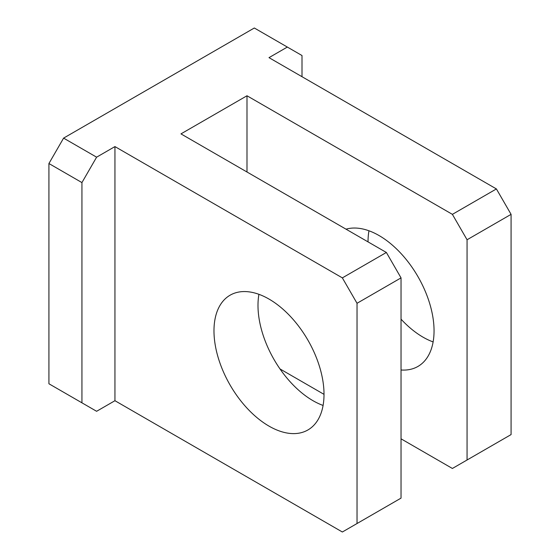 <?xml version="1.0" encoding="UTF-8"?>
<svg xmlns="http://www.w3.org/2000/svg" width="560" height="560" viewBox="0 0 560 560"><rect width="100%" height="100%" fill="white"/><g stroke="black" fill="none" stroke-linecap="round" stroke-linejoin="round"><path stroke-width="0.84" d="M268.996 299.061A77.805 44.919 -120 0 0 230.09 295.204A77.805 44.919 -120 0 0 218.169 357.553A77.805 44.919 -120 0 0 268.996 426.118A77.805 44.919 -120 0 0 307.902 429.968A77.805 44.919 -120 0 0 319.83 367.626A77.805 44.919 -120 0 0 268.996 299.061M258.923 294.315A77.805 44.919 -120 0 0 313.012 400.708A77.805 44.919 -120 0 0 323.085 405.447M346.024 229.173A77.805 44.919 60 0 1 379.036 235.529A77.805 44.919 60 0 1 429.863 304.094A77.805 44.919 60 0 1 417.935 366.443A77.805 44.919 60 0 1 401.037 369.992M368.956 230.79A77.805 44.919 -120 0 0 368.032 241.878M401.037 319.165A77.805 44.919 -120 0 0 423.045 337.176A77.805 44.919 -120 0 0 433.118 341.922M467.061 459.998L511.077 434.588L511.077 214.354L467.061 239.764L467.061 459.998L452.389 468.468L401.037 438.823M511.077 214.354L496.405 188.937L452.389 214.354L467.061 239.764M302.008 76.706L302.008 55.531L287.336 47.061L268.996 57.645L496.405 188.937M287.336 47.061L254.324 28L63.595 138.117L96.607 157.178L81.935 182.588L48.923 163.527L48.923 383.768L81.935 402.822L81.935 182.588M452.389 214.354L246.988 95.767L180.964 133.882L386.372 252.469L342.356 277.879L114.947 146.587L96.607 157.178M48.923 163.527L63.595 138.117M280 368.942L324.016 394.352M81.935 402.822L96.607 411.292L114.947 400.708L342.356 532L357.028 523.53L357.028 303.289L401.037 277.879L386.372 252.469M357.028 523.53L401.037 498.12L401.037 277.879M342.356 277.879L357.028 303.289M246.988 171.997L246.988 95.767M114.947 400.708L114.947 146.587"/></g></svg>
